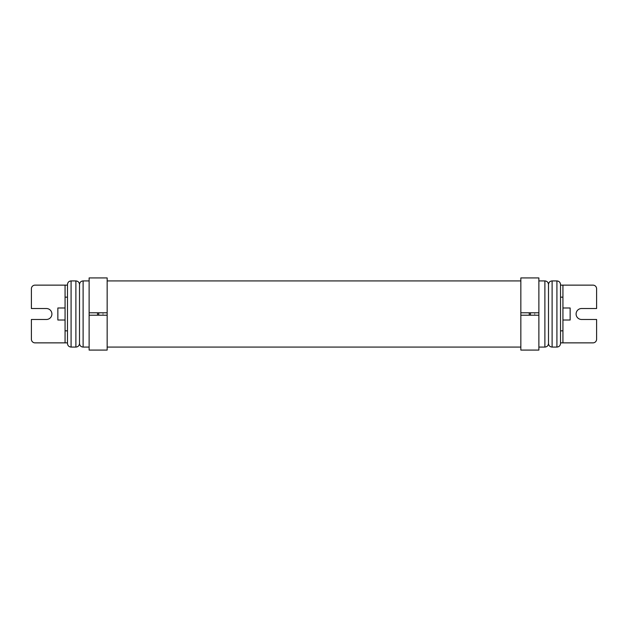 <?xml version="1.0" encoding="UTF-8"?>
<svg xmlns="http://www.w3.org/2000/svg" width="628" height="628" viewBox="0 0 628 628"><rect width="100%" height="100%" fill="white"/><g stroke="black" fill="none" stroke-linecap="round" stroke-linejoin="round"><path stroke-width="0.47" stroke-dasharray="3.14 2.35" d="M65.069 320.013L65.069 307.987L65.069 320.013M57.855 307.987L57.855 320.013M562.931 320.013L562.931 307.987L562.931 320.013M538.879 314L538.879 347.08L538.879 314M548.495 343.469L548.495 284.531M560.521 342.864L560.521 285.136L560.521 314L560.521 285.136L592.989 285.136A3.611 3.611 0 0 1 596.6 288.747L596.6 308.529L581.567 308.529A5.471 5.471 0 0 0 576.096 314A5.471 5.471 0 0 0 581.567 319.471L596.6 319.471L596.6 339.253A3.611 3.611 0 0 1 592.989 342.864L560.521 342.864M93.274 315.201L103.016 315.201L93.274 315.201L93.274 312.799L103.016 312.799L93.274 312.799M103.016 315.201L103.016 312.799M524.984 315.201L534.726 315.201L524.984 315.201L524.984 312.799L534.726 312.799L524.984 312.799M534.726 315.201L534.726 312.799M89.121 315.201L107.16 315.201L107.16 280.928L107.16 312.799L89.121 312.799M89.121 350.079L89.121 277.921M107.16 350.079L107.16 277.921M520.84 347.072L520.84 280.928L520.84 347.072M520.84 315.201L538.879 315.201M520.84 350.079L520.84 277.921M538.879 350.079L538.879 277.921M79.505 343.469L79.505 284.531M89.121 314L89.121 347.08L89.121 314M67.479 342.864L67.479 285.136L67.479 314L67.479 285.136L35.011 285.136A3.611 3.611 0 0 0 31.4 288.747L31.4 308.529L46.433 308.529A5.471 5.471 0 0 1 51.904 314A5.471 5.471 0 0 1 46.433 319.471L31.4 319.471L31.4 339.253A3.611 3.611 0 0 0 35.011 342.864L67.479 342.864M65.069 342.864L65.069 285.136M520.84 312.799L538.879 312.799M562.931 285.136L562.931 342.864M570.145 307.987L570.145 320.013M544.892 347.08L544.892 280.92M552.106 347.08L552.106 280.92M556.918 347.08L556.918 280.92M75.894 347.08L75.894 280.92M83.108 347.08L83.108 280.92M71.082 347.08L71.082 280.92"/><path stroke-width="0.94" d="M65.069 307.987L57.855 307.987L57.855 320.013L65.069 320.013M562.931 320.013L570.145 320.013L570.145 307.987L562.931 307.987M548.495 314L548.495 343.469C548.283 345.667 547.082 346.868 544.892 347.08L544.892 280.92C547.082 281.132 548.283 282.333 548.495 284.531L548.495 314M560.521 342.864L560.521 284.531L560.521 285.136L562.931 285.136L562.931 342.864L560.521 342.864M97.544 312.799L97.544 315.201L89.121 315.201L89.121 350.079L107.16 350.079L107.16 312.799L107.16 315.201L98.745 315.201L98.745 312.799L107.16 312.799L107.16 277.921L89.121 277.921L89.121 312.799L98.745 312.799M107.16 347.072L520.84 347.072M107.16 280.928L520.84 280.928M529.255 315.201L520.84 315.201L520.84 350.079L538.879 350.079L538.879 315.201L530.456 315.201L530.456 312.799L529.255 312.799L529.255 315.201L530.456 315.201M520.84 315.201L520.84 277.921L538.879 277.921L538.879 315.201M79.505 314L79.505 343.469C79.285 345.667 78.084 346.868 75.894 347.08L75.894 280.92C78.084 281.132 79.285 282.333 79.505 284.531L79.505 314M67.479 342.864L67.479 343.469L67.479 342.864L65.069 342.864L65.069 285.136L67.479 285.136L67.479 342.864M65.069 342.864L35.011 342.864A3.611 3.611 0 0 1 31.4 339.253L31.4 319.471L46.433 319.471A5.471 5.471 0 0 0 51.904 314A5.471 5.471 0 0 0 46.433 308.529L31.4 308.529L31.4 288.747A3.611 3.611 0 0 1 35.011 285.136L65.069 285.136M67.479 285.136L67.479 284.531L67.479 285.136M97.544 315.201L98.745 315.201M89.121 315.201L89.121 312.799M530.456 312.799L538.879 312.799M520.84 312.799L529.255 312.799M562.931 285.136L592.989 285.136A3.611 3.611 0 0 1 596.6 288.747L596.6 308.529L581.567 308.529A5.471 5.471 0 0 0 576.096 314A5.471 5.471 0 0 0 581.567 319.471L596.6 319.471L596.6 339.253A3.611 3.611 0 0 1 592.989 342.864L562.931 342.864M552.106 347.08L556.918 347.08L556.918 280.92L552.106 280.92L552.106 347.08C549.916 346.868 548.715 345.667 548.495 343.469M89.121 280.92L83.108 280.92L83.108 347.08C80.918 346.868 79.717 345.667 79.505 343.469M75.894 280.92L71.082 280.92L71.082 347.08C68.892 346.868 67.691 345.667 67.479 343.469M65.069 330.838L67.479 330.838M67.479 297.162L65.069 297.162M562.931 297.162L560.521 297.162M560.521 330.838L562.931 330.838M538.879 347.08L544.892 347.08M556.918 347.08C559.108 346.868 560.309 345.667 560.521 343.469M83.108 347.08L89.121 347.08M71.082 347.08L75.894 347.08M71.082 280.92C68.892 281.132 67.691 282.333 67.479 284.531M83.108 280.92C80.918 281.132 79.717 282.333 79.505 284.531M556.918 280.92C559.108 281.132 560.309 282.333 560.521 284.531M552.106 280.92C549.916 281.132 548.715 282.333 548.495 284.531M538.879 280.92L544.892 280.92"/></g></svg>
